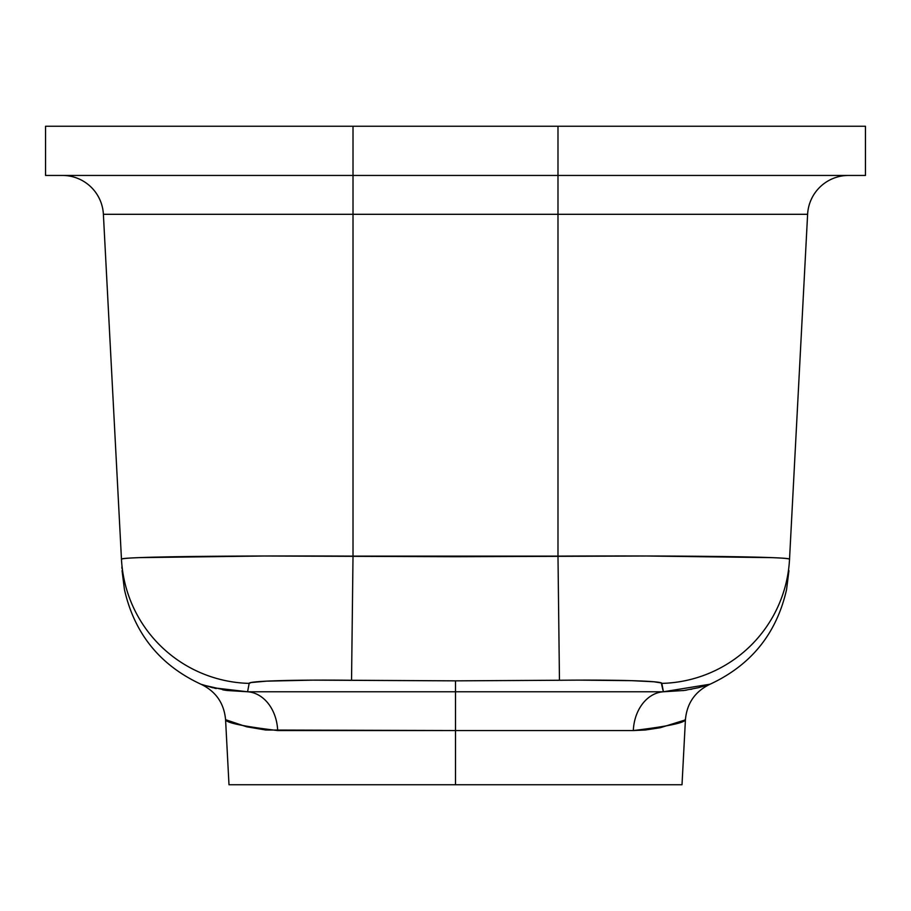 <?xml version="1.0" encoding="UTF-8"?>
<svg xmlns="http://www.w3.org/2000/svg" width="911" height="911" viewBox="0 0 911 911"><rect width="100%" height="100%" fill="white"/><g stroke="black" fill="none" stroke-linecap="round" stroke-linejoin="round"><path stroke-width="1.37" d="M662.889 689.946L661.295 682.943L653.813 681.77L631.517 680.654L579.282 680.13L455.5 680.847L455.5 691.768L455.5 680.847L312.507 680.141L266.65 681.143L251.22 682.521L249.159 683.387L247.587 691.768L663.413 691.768A40.995 31.783 -90 0 0 633.327 730.554L455.5 730.554L455.5 691.768L663.413 691.768L663.14 690.891M683.705 720.43L660.247 727.73L645.204 730.018L633.327 730.554L455.5 730.554L455.5 784.747L682.009 784.747L455.5 784.747L455.5 730.554L265.853 730.018L246.574 726.773L225.575 719.69L228.991 784.747L455.5 784.747L228.991 784.747M684.548 720.066L685.425 719.69L682.009 784.747M865.45 126.253L865.45 175.447L865.45 126.253L557.987 126.253L557.987 175.447L865.45 175.447L557.987 175.447L557.987 126.253L353.012 126.253L353.012 175.447L557.987 175.447L557.987 214.301L103.387 214.301L121.47 559.252L103.387 214.301A40.995 40.995 0 0 0 62.449 175.447A40.995 40.995 0 0 1 103.387 214.301L353.012 214.301L353.012 556.131L353.012 126.253L45.55 126.253L45.55 175.447L557.987 175.447L557.987 556.131L557.987 214.301L353.012 214.301L353.012 175.447L45.55 175.447L45.55 126.253L865.45 126.253M139.098 557.634L264.156 556.006L455.5 556.712L646.651 556.006L771.902 557.634C783.255 558.067 789.131 558.602 789.53 559.252L807.613 214.301L557.987 214.301L807.613 214.301L789.53 559.252C788.778 573.657 788.778 573.657 789.53 559.252C788.778 573.657 788.778 573.657 789.53 559.252A131.184 131.047 -177 0 1 661.841 683.387L663.413 691.768L684.002 690.481L698.509 687.68L709.327 684.48M138.711 557.646L136.434 557.748M121.949 568.464L121.869 566.961M203.962 685.243L227.067 690.492L247.587 691.768L249.159 683.387A131.184 131.047 177 0 1 121.47 559.252A131.184 131.047 -3 0 0 249.159 683.387C248.191 680.904 297.02 679.64 351.544 680.266L353.012 556.131L351.544 680.266L455.5 680.847L559.456 680.266L557.987 556.131L559.456 680.266C613.718 679.64 662.798 680.893 661.841 683.387A131.184 131.047 3 0 0 789.53 559.252C792.718 556.78 681.69 555.494 557.987 556.131L353.012 556.131C228.718 555.494 118.282 556.792 121.47 559.252C121.869 558.602 127.711 558.067 139.019 557.634M656.512 682.032L657.287 682.134M638.634 680.893L643.701 681.109M257.187 681.77L261.639 681.428M264.907 681.234L266.524 681.155M253.019 682.225L253.759 682.123M249.159 683.387L251.242 682.521M707.904 684.958L698.486 687.68M691.927 689.149L690.789 689.376M686.609 690.105L684.992 690.344M683.603 690.538L683.011 690.618M121.47 559.252C122.222 573.657 122.222 573.657 121.47 559.252M226.532 690.424L222.774 689.832M216.203 688.557L214.461 688.158M225.575 719.69C224.072 703.212 215.85 691.381 200.932 684.218L203.836 685.197M237.384 724.154L228.9 721.079M230.995 721.899L233.193 722.719M807.613 214.301A40.995 40.995 0 0 1 848.551 175.447A40.995 40.995 0 0 0 807.613 214.301M277.673 730.554C243.636 726.454 226.27 722.833 225.575 719.69C226.179 722.81 243.544 726.431 277.673 730.554A40.995 31.783 90 0 0 247.587 691.768A40.995 31.783 -90 0 1 277.673 730.554L455.5 730.554L455.5 691.768L247.587 691.768L212.502 687.68L200.932 684.218C159.96 665.178 134.464 633.635 124.443 589.588L122.063 570.673M633.327 730.554C667.364 726.454 684.73 722.833 685.425 719.69C684.821 722.81 667.456 726.431 633.327 730.554A40.995 31.783 90 0 1 663.413 691.768L710.068 684.218C751.04 665.178 776.536 633.635 786.557 589.588L788.937 570.673M685.425 719.69C686.928 703.212 695.15 691.381 710.068 684.218"/></g></svg>
